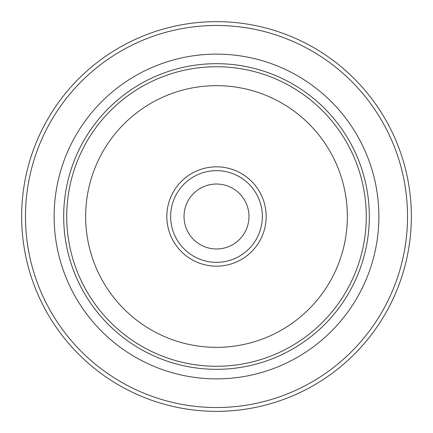 <?xml version="1.0" encoding="UTF-8"?>
<svg xmlns="http://www.w3.org/2000/svg" width="433" height="433" viewBox="0 0 433 433"><rect width="100%" height="100%" fill="white"/><g stroke="black" fill="none" stroke-linecap="round" stroke-linejoin="round"><path stroke-width="0.65" d="M248.975 216.5A32.475 32.475 0 0 0 216.5 184.025A32.475 32.475 0 0 0 184.025 216.5A32.475 32.475 0 0 0 216.5 248.975A32.475 32.475 0 0 0 248.975 216.5M166.835 216.5A49.665 49.665 0 0 1 216.5 166.835A49.665 49.665 0 0 1 266.165 216.5A49.665 49.665 0 0 1 216.5 266.165A49.665 49.665 0 0 1 166.835 216.5M262.349 216.5A45.849 45.849 0 0 0 216.5 170.651A45.849 45.849 0 0 0 170.651 216.5A45.849 45.849 0 0 0 216.5 262.349A45.849 45.849 0 0 0 262.349 216.5M25.471 216.5A191.029 191.029 0 0 0 216.5 407.529A191.029 191.029 0 0 0 407.529 216.5A191.029 191.029 0 0 0 216.5 25.471A191.029 191.029 0 0 0 25.471 216.5M411.35 216.5A194.85 194.85 0 0 1 216.5 411.35A194.85 194.85 0 0 1 21.65 216.5A194.85 194.85 0 0 1 216.5 21.65A194.85 194.85 0 0 1 411.35 216.5M63.678 216.5A152.822 152.822 0 0 0 216.5 369.322A152.822 152.822 0 0 0 369.322 216.5A152.822 152.822 0 0 0 216.5 63.678A152.822 152.822 0 0 0 63.678 216.5M366.264 216.5A149.764 149.764 0 0 1 216.5 366.264A149.764 149.764 0 0 1 66.736 216.5A149.764 149.764 0 0 1 216.5 66.736A149.764 149.764 0 0 1 366.264 216.5M85.653 216.5A130.847 130.847 0 0 0 216.5 347.347A130.847 130.847 0 0 0 347.347 216.5A130.847 130.847 0 0 0 216.5 85.653A130.847 130.847 0 0 0 85.653 216.5M54.125 216.5A162.375 162.375 0 0 1 216.5 54.125A162.375 162.375 0 0 1 378.875 216.5A162.375 162.375 0 0 1 216.5 378.875A162.375 162.375 0 0 1 54.125 216.5"/></g></svg>

